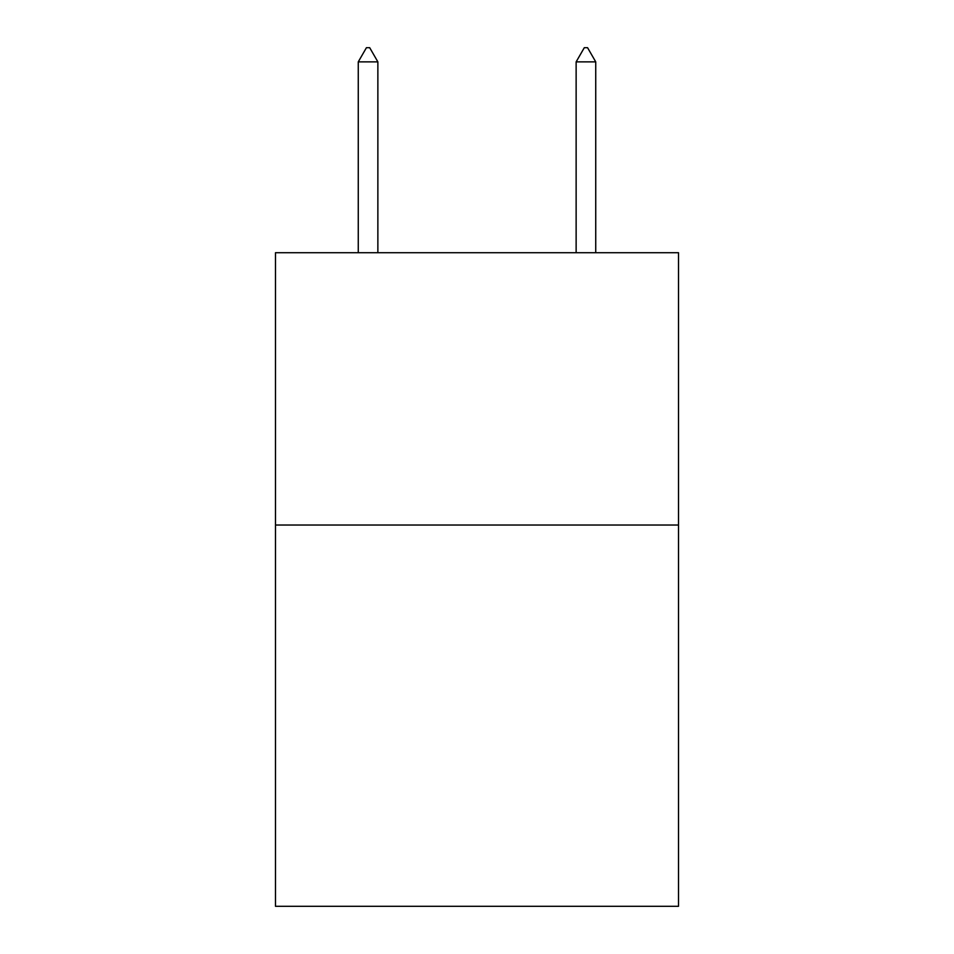 <?xml version="1.0" encoding="UTF-8"?>
<svg xmlns="http://www.w3.org/2000/svg" width="954" height="954" viewBox="0 0 954 954"><rect width="100%" height="100%" fill="white"/><g stroke="black" fill="none" stroke-linecap="round" stroke-linejoin="round"><path stroke-width="1.43" d="M678.521 525.034L678.521 906.3L275.479 906.3L275.479 252.715L678.521 252.715L678.521 525.034L275.479 525.034M377.867 61.867L369.699 47.7L366.431 47.7L358.263 61.867L377.867 61.867L377.867 252.715M358.263 61.867L358.263 252.715M584.301 47.7L587.569 47.7L595.737 61.867L576.133 61.867L584.301 47.7M595.737 252.715L595.737 61.867M576.133 252.715L576.133 61.867"/></g></svg>

